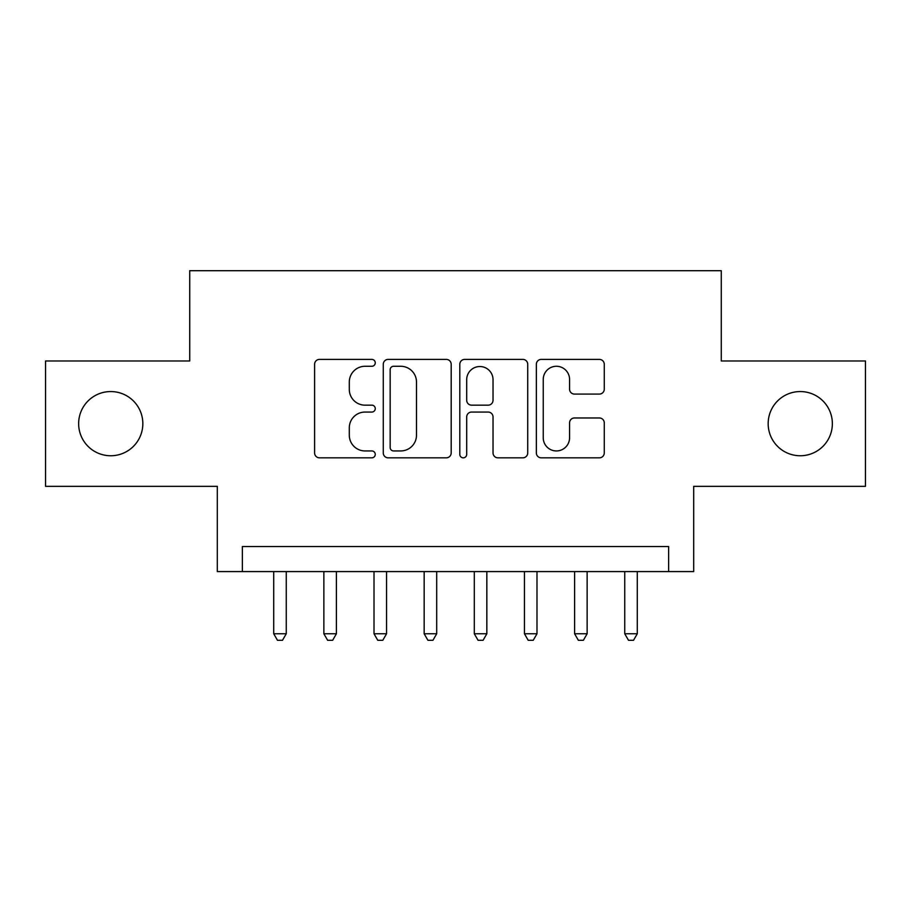 <?xml version="1.0" encoding="UTF-8"?>
<svg xmlns="http://www.w3.org/2000/svg" width="911" height="911" viewBox="0 0 911 911"><rect width="100%" height="100%" fill="white"/><g stroke="black" fill="none" stroke-linecap="round" stroke-linejoin="round"><path stroke-width="1.37" d="M375.264 362.84A3.45 3.45 0 0 0 371.825 359.389L319.522 359.389A4.919 4.919 0 0 0 314.602 364.309L314.602 452.915A4.919 4.919 0 0 0 319.522 457.834L371.825 457.834A3.45 3.45 0 0 0 375.264 454.384A3.45 3.45 0 0 0 371.825 450.945L365.049 450.945A15.749 15.749 0 0 1 349.3 435.196L349.3 427.806A15.749 15.749 0 0 1 365.049 412.057L371.825 412.057A3.45 3.45 0 0 0 375.264 408.618A3.45 3.45 0 0 0 371.825 405.167L365.049 405.167A15.749 15.749 0 0 1 349.3 389.418L349.3 382.028A15.749 15.749 0 0 1 365.049 366.279L371.825 366.279A3.45 3.45 0 0 0 375.264 362.84M768.167 423.661A32.09 32.09 0 0 0 800.257 455.751A32.09 32.09 0 0 0 832.358 423.661A32.09 32.09 0 0 0 800.257 391.559A32.09 32.09 0 0 0 768.167 423.661M78.642 423.661A32.09 32.09 0 0 0 110.743 455.751A32.09 32.09 0 0 0 142.833 423.661A32.09 32.09 0 0 0 110.743 391.559A32.09 32.09 0 0 0 78.642 423.661M599.347 394.087A4.919 4.919 0 0 0 604.278 389.168L604.278 364.309A4.919 4.919 0 0 0 599.347 359.389L541.271 359.389A4.919 4.919 0 0 0 536.351 364.309L536.351 452.915A4.919 4.919 0 0 0 541.271 457.834L599.347 457.834A4.919 4.919 0 0 0 604.278 452.915L604.278 422.886A4.919 4.919 0 0 0 599.347 417.967L574.499 417.967A4.919 4.919 0 0 0 569.569 422.886L569.569 437.781A13.164 13.164 0 0 1 556.405 450.945A13.164 13.164 0 0 1 543.241 437.781L543.241 379.443A13.164 13.164 0 0 1 556.405 366.279A13.164 13.164 0 0 1 569.569 379.443L569.569 389.168A4.919 4.919 0 0 0 574.499 394.087L599.347 394.087M668.628 571.584L693.692 571.584L693.692 486.337L865.45 486.337L865.45 360.972L721.273 360.972L721.273 270.704L189.727 270.704L189.727 360.972L45.55 360.972L45.55 486.337L217.308 486.337L217.308 571.584L668.628 571.584L668.628 546.52L242.372 546.52L242.372 571.584M451.196 364.309A4.919 4.919 0 0 0 446.276 359.389L388.188 359.389A4.919 4.919 0 0 0 383.269 364.309L383.269 452.915A4.919 4.919 0 0 0 388.188 457.834L446.276 457.834A4.919 4.919 0 0 0 451.196 452.915L451.196 364.309M464.724 359.389L522.812 359.389A4.919 4.919 0 0 1 527.731 364.309L527.731 452.915A4.919 4.919 0 0 1 522.812 457.834L497.953 457.834A4.919 4.919 0 0 1 493.033 452.915L493.033 416.976A4.919 4.919 0 0 0 488.114 412.057L471.625 412.057A4.919 4.919 0 0 0 466.694 416.976L466.694 454.384A3.45 3.45 0 0 1 463.255 457.834A3.45 3.45 0 0 1 459.804 454.384L459.804 364.309A4.919 4.919 0 0 1 464.724 359.389M393.598 366.279A3.45 3.45 0 0 0 390.159 369.729L390.159 447.495A3.45 3.45 0 0 0 393.598 450.945L400.738 450.945A15.749 15.749 0 0 0 416.486 435.196L416.486 382.028A15.749 15.749 0 0 0 400.738 366.279L393.598 366.279M493.033 379.693A13.164 13.164 0 0 0 479.869 366.529A13.164 13.164 0 0 0 466.694 379.693L466.694 400.248A4.919 4.919 0 0 0 471.625 405.167L488.114 405.167A4.919 4.919 0 0 0 493.033 400.248L493.033 379.693M273.721 571.584L273.721 633.771L286.259 633.771L286.259 571.584M286.259 633.771L282.49 640.296L277.479 640.296L273.721 633.771M323.86 571.584L323.86 633.771L336.398 633.771L336.398 571.584M336.398 633.771L332.64 640.296L327.63 640.296L323.86 633.771M374.011 571.584L374.011 633.771L386.549 633.771L386.549 571.584M386.549 633.771L382.791 640.296L377.769 640.296L374.011 633.771M424.162 571.584L424.162 633.771L436.699 633.771L436.699 571.584M436.699 633.771L432.93 640.296L427.919 640.296L424.162 633.771M474.301 571.584L474.301 633.771L486.838 633.771L486.838 571.584M486.838 633.771L483.081 640.296L478.07 640.296L474.301 633.771M524.451 571.584L524.451 633.771L536.989 633.771L536.989 571.584M536.989 633.771L533.231 640.296L528.209 640.296L524.451 633.771M574.602 571.584L574.602 633.771L587.139 633.771L587.139 571.584M587.139 633.771L583.37 640.296L578.36 640.296L574.602 633.771M624.741 571.584L624.741 633.771L637.279 633.771L637.279 571.584M637.279 633.771L633.521 640.296L628.51 640.296L624.741 633.771"/></g></svg>
